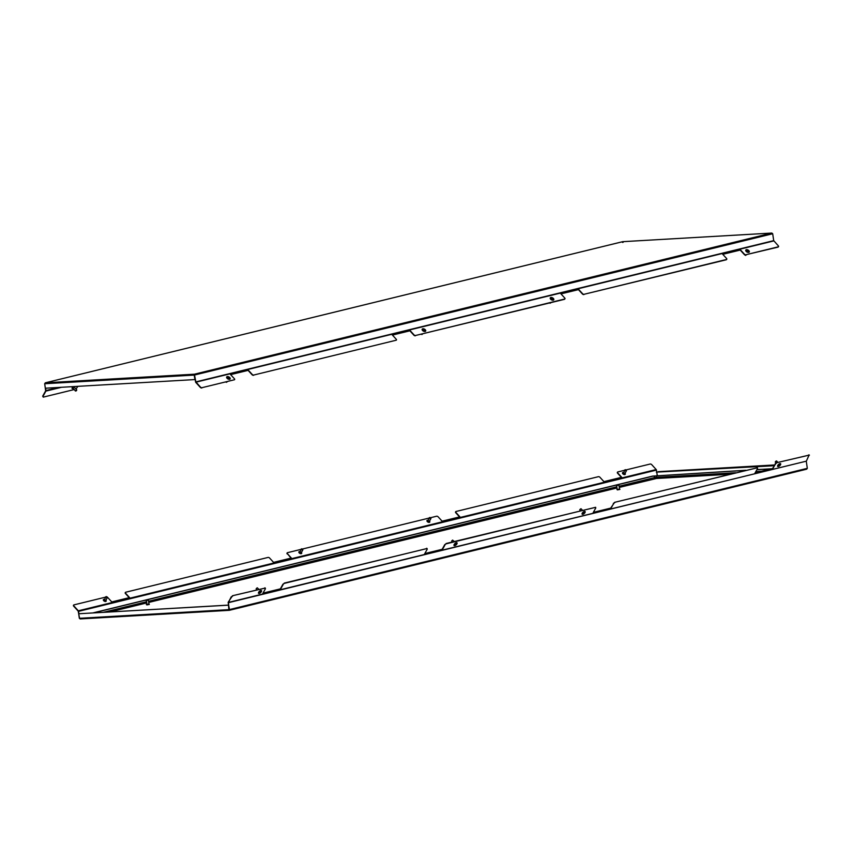 <?xml version="1.0" encoding="UTF-8"?>
<svg xmlns="http://www.w3.org/2000/svg" width="852" height="852" viewBox="0 0 852 852"><rect width="100%" height="100%" fill="white"/><g stroke="black" fill="none" stroke-linecap="round" stroke-linejoin="round"><path stroke-width="1.28" d="M73.038 388.437A1.587 0.682 -42.4 0 1 72.686 388.565A1.587 0.682 -42.4 0 1 72.154 388.491A1.587 0.682 -42.4 0 1 73.272 386.595M201.999 387.681L234.343 379.779A1.182 0.66 29.1 0 0 234.428 378.789L230.445 374.433L248.241 370.087L252.224 374.433A1.182 0.66 29.1 0 0 253.758 375.029L396.148 340.225A1.182 0.66 29.1 0 0 396.233 339.234L392.25 334.879L410.046 330.533L414.029 334.889A1.182 0.66 29.1 0 0 415.563 335.486L564.684 299.031A1.182 0.66 29.1 0 0 564.769 298.04L560.786 293.684L578.593 289.339L582.566 293.684A1.182 0.66 29.1 0 0 584.099 294.281L726.49 259.477A1.182 0.66 29.1 0 0 726.575 258.486L722.592 254.13L740.388 249.785L744.371 254.141A1.182 0.66 29.1 0 0 745.905 254.737L778.249 246.824A1.182 0.66 29.1 0 0 778.334 245.834L773.701 240.637L195.843 381.888L200.465 387.085A1.182 0.66 29.1 0 0 201.999 387.681L234.343 379.779M253.758 375.029L396.148 340.225M201.839 387.969A1.182 0.66 -150.9 0 1 200.305 387.372L200.465 387.085M772.402 233.767L771.752 233.065L772.689 233.757L194.544 375.018L195.555 381.909A0.788 0.564 -103.7 0 0 195.8 382.452L200.305 387.372M745.905 254.737L778.089 247.112M745.745 255.025A1.182 0.66 -150.9 0 1 744.211 254.428L744.371 254.141M722.773 254.333L740.228 250.073L744.211 254.428M584.099 294.281L726.33 259.764M583.939 294.568A1.182 0.66 -150.9 0 1 582.406 293.972L582.566 293.684M560.978 293.887L578.433 289.627L582.406 293.972M415.563 335.486L564.525 299.318M415.403 335.773A1.182 0.66 -150.9 0 1 413.87 335.177L409.887 330.821L392.431 335.081M253.598 375.317A1.182 0.66 -150.9 0 1 252.064 374.72L248.081 370.364L230.636 374.635M772.689 233.757L773.701 240.637M194.448 374.592L195.843 381.888M74.571 386.52A1.587 0.682 -42.4 0 1 74.358 387.234M45.625 388.192L45.976 390.546A0.788 0.564 -103.7 0 1 45.891 391.111L42.909 396.468L43.239 397.128L74.092 389.588M76.009 389.034L77.894 386.329M44.687 383.73L45.358 388.214L194.895 379.577L194.235 375.093L44.687 383.73L45.38 382.804L44.677 383.677L45.646 390.844L42.664 396.201M622.535 242.426L622.737 241.68L45.38 382.804L44.964 383.656M772.668 233.704L771.752 233.065L622.737 241.68L623.131 242.341L622.737 241.68M194.895 379.577L194.501 375.029M422.198 329.181A1.981 1.097 29.1 0 0 422.187 329.213A1.981 1.097 29.1 0 0 422.272 330.107A1.981 1.097 29.1 0 0 424.828 331.534A1.981 1.097 29.1 0 0 424.839 331.534A1.981 1.097 29.1 0 0 425.638 331.14A1.981 1.097 29.1 0 0 425.659 331.108M423.38 329.277L423.306 330.395L425.063 330.544L423.38 329.277M424.498 330.853L423.125 329.852M421.985 334.538L421.378 334.303M421.474 334.282L422.592 334.005M423.029 328.755A1.981 1.097 29.1 0 0 422.219 329.16A1.981 1.097 29.1 0 0 422.816 330.661A1.981 1.097 29.1 0 0 424.86 331.471A1.981 1.097 29.1 0 0 425.67 331.077A1.981 1.097 29.1 0 0 425.073 329.564A1.981 1.097 29.1 0 0 423.029 328.755M424.584 329.841L424.264 330.406L424.584 329.841M550.307 297.849A1.981 1.097 29.1 0 0 551.191 299.574A1.981 1.097 29.1 0 0 553.459 300.053A1.981 1.097 29.1 0 0 553.768 299.766A1.981 1.097 29.1 0 0 552.884 298.04A1.981 1.097 29.1 0 0 550.616 297.561A1.981 1.097 29.1 0 0 550.307 297.849L550.275 297.902A1.981 1.097 29.1 0 0 550.275 297.902A1.981 1.097 29.1 0 0 550.36 298.796A1.981 1.097 29.1 0 0 552.927 300.223A1.981 1.097 29.1 0 0 553.417 300.106A1.981 1.097 29.1 0 0 553.736 299.829A1.981 1.097 29.1 0 0 553.747 299.797M551.159 298.03L551.723 299.318L552.948 299.553L552.352 298.296L551.159 298.03M552.692 299.393L551.116 298.69M550.179 303.216L549.465 302.993M549.561 302.971L550.733 302.854M74.369 386.531L72.1 388.405M76.616 390.493L75.913 391.025L76.616 390.493M75.785 391.004L75.434 390.535L76.669 390.205M75.381 390.993L72.91 387.777L74.167 387.032L76.691 389.79M745.788 250.115L745.819 250.051A1.981 1.097 29.1 0 0 746.98 251.958A1.981 1.097 29.1 0 0 749.249 252.022A1.981 1.097 29.1 0 0 749.27 251.979A1.981 1.097 29.1 0 0 748.12 250.073A1.981 1.097 29.1 0 0 745.841 250.019A1.981 1.097 29.1 0 0 745.819 250.051A1.981 1.097 29.1 0 0 745.788 250.115A1.981 1.097 29.1 0 0 745.873 250.999A1.981 1.097 29.1 0 0 748.439 252.437A1.981 1.097 29.1 0 0 749.217 252.075A1.981 1.097 29.1 0 0 749.238 252.032A1.981 1.097 29.1 0 0 749.259 252.011M746.49 250.392L747.545 251.681L748.61 251.628L747.545 250.35L746.49 250.392M745.692 255.43L744.776 254.918M744.818 255.014L746.427 254.855M748.109 251.457L746.927 250.786M226.675 376.999L226.707 376.946A1.981 1.097 29.1 0 0 226.675 376.999A1.981 1.097 29.1 0 0 226.76 377.894A1.981 1.097 29.1 0 0 228.602 379.225A1.981 1.097 29.1 0 0 229.326 379.321A1.981 1.097 29.1 0 0 230.136 378.927A1.981 1.097 29.1 0 0 230.146 378.895A1.981 1.097 29.1 0 0 228.24 376.637A1.981 1.097 29.1 0 0 226.707 376.946A1.981 1.097 29.1 0 0 228.634 379.172A1.981 1.097 29.1 0 0 230.168 378.863L230.136 378.927M228.315 377.117L227.399 377.255L227.505 377.915L229.465 378.554L228.315 377.117M229.039 378.384L227.867 377.702M226.579 382.314L225.865 382.101M225.961 382.069L227.314 381.739M228.112 377.255L227.58 377.883M104.21 599.584L104.253 600.341L105.765 600.447M107.096 596.869L106.287 597.06L107.096 596.869M107.224 597.082L107.352 597.614L105.968 597.327L106.308 596.57M107.352 597.614L105.68 600.617L104.295 600.33L105.797 596.751M457.023 542.873L456.97 542.82A1.981 0.841 137.6 0 0 456.97 542.82A1.981 0.841 137.6 0 0 456.523 542.681A1.981 0.841 137.6 0 0 456.022 542.809A1.981 0.841 137.6 0 0 453.956 545.035A1.981 0.841 137.6 0 0 454.052 545.493A1.981 0.841 137.6 0 0 454.073 545.514L454.095 545.546A1.981 0.841 137.6 0 0 455.043 545.546A1.981 0.841 137.6 0 0 456.693 544.215A1.981 0.841 137.6 0 0 457.023 542.873A1.981 0.841 137.6 0 0 456.076 542.862A1.981 0.841 137.6 0 0 454.425 544.204A1.981 0.841 137.6 0 0 454.095 545.546M455.245 545.035L456.502 543.448L454.883 544.268L454.617 544.96L455.245 545.035M454.925 544.375L455.713 543.512M451.73 540.903L452.604 540.104M454.297 541.51L452.593 540.104L451.666 541.105L452.327 541.989M780.592 463.744A1.981 0.841 137.6 0 0 780.57 463.722A1.981 0.841 137.6 0 0 780.464 463.637A1.981 0.841 137.6 0 0 780.134 463.584A1.981 0.841 137.6 0 0 778.547 464.425A1.981 0.841 137.6 0 0 777.557 465.938A1.981 0.841 137.6 0 0 777.652 466.385A1.981 0.841 137.6 0 0 777.674 466.417M778.323 465.991L780.006 464.233L778.323 465.991M778.558 465.277L779.399 464.489M776.651 461.06L775.363 462.253M777.812 466.523A1.981 0.841 137.6 0 0 779.846 465.618A1.981 0.841 137.6 0 0 780.624 463.776A1.981 0.841 137.6 0 0 780.507 463.69A1.981 0.841 137.6 0 0 778.472 464.596A1.981 0.841 137.6 0 0 777.706 466.438A1.981 0.841 137.6 0 0 777.812 466.523M775.331 461.795L776.183 460.985M623.323 472.7L623.366 473.446L624.878 473.563M626.209 469.974L625.4 470.176L626.209 469.974M626.337 470.197L626.465 470.719L625.08 470.442L625.421 469.686M626.465 470.719L624.793 473.723L623.408 473.435L624.91 469.857M427.81 520.487L427.853 521.243L429.365 521.349M430.697 517.76L429.887 517.963L430.697 517.76M430.824 517.984L430.952 518.517L429.568 518.229L429.909 517.473M430.952 518.517L429.28 521.509L427.896 521.232L429.397 517.643M299.723 551.798L299.766 552.543L301.278 552.66M302.609 549.071L301.8 549.274L302.609 549.071M302.737 549.295L302.854 549.828L301.47 549.54L301.821 548.784M302.854 549.828L301.193 552.82L299.808 552.543L301.299 548.954M585.09 511.541A1.981 0.841 137.6 0 0 585.058 511.509A1.981 0.841 137.6 0 0 584.621 511.37L584.621 511.37A1.981 0.841 137.6 0 0 583.034 512.222A1.981 0.841 137.6 0 0 582.044 513.724A1.981 0.841 137.6 0 0 582.14 514.182A1.981 0.841 137.6 0 0 582.172 514.203M583.024 513.809L584.323 511.999L583.024 513.809M579.829 509.592L580.915 508.74L579.999 510.06M582.64 514.363A1.981 0.841 137.6 0 0 584.557 513.181A1.981 0.841 137.6 0 0 585.111 511.562A1.981 0.841 137.6 0 0 584.664 511.424A1.981 0.841 137.6 0 0 582.747 512.616A1.981 0.841 137.6 0 0 582.193 514.235A1.981 0.841 137.6 0 0 582.64 514.363M261.479 590.638A1.981 0.841 137.6 0 0 261.457 590.606A1.981 0.841 137.6 0 0 261.021 590.479A1.981 0.841 137.6 0 0 259.871 590.968A1.981 0.841 137.6 0 0 258.444 592.822A1.981 0.841 137.6 0 0 258.539 593.28A1.981 0.841 137.6 0 0 258.571 593.301A1.981 0.841 137.6 0 0 260.18 592.971A1.981 0.841 137.6 0 0 261.511 590.66A1.981 0.841 137.6 0 0 259.913 591.022A1.981 0.841 137.6 0 0 258.593 593.333L258.539 593.28M260.137 592.598L260.861 591.118L259.168 592.374L260.137 592.598M259.498 592.119L260.19 591.394M256.228 588.689L257.102 587.891M258.795 589.307L257.315 587.837L256.154 588.892L256.825 589.786M104.349 599.339A1.587 0.884 29.1 0 0 103.806 599.35A1.587 0.884 29.1 0 0 103.39 599.638A1.587 0.884 29.1 0 0 103.987 600.948A1.587 0.884 29.1 0 0 105.733 601.469A1.587 0.884 29.1 0 0 106.159 601.182A1.587 0.884 29.1 0 0 105.904 600.202M299.861 551.553A1.587 0.884 29.1 0 0 299.318 551.563A1.587 0.884 29.1 0 0 298.903 551.851A1.587 0.884 29.1 0 0 299.499 553.161A1.587 0.884 29.1 0 0 301.246 553.672A1.587 0.884 29.1 0 0 301.661 553.385A1.587 0.884 29.1 0 0 301.416 552.416M429.504 521.105A1.587 0.884 -150.9 0 1 429.759 522.084A1.587 0.884 -150.9 0 1 429.344 522.361A1.587 0.884 -150.9 0 1 427.597 521.85A1.587 0.884 -150.9 0 1 426.99 520.54A1.587 0.884 -150.9 0 1 427.406 520.252A1.587 0.884 -150.9 0 1 427.949 520.242M625.017 473.318A1.587 0.884 -150.9 0 1 625.261 474.287A1.587 0.884 -150.9 0 1 624.846 474.575A1.587 0.884 -150.9 0 1 623.1 474.053A1.587 0.884 -150.9 0 1 622.503 472.753A1.587 0.884 -150.9 0 1 622.918 472.466A1.587 0.884 -150.9 0 1 623.462 472.455M229.188 610.33L80.248 618.935L79.332 618.296L228.868 609.659L228.474 605.112L78.938 613.749L78.586 611.342A0.788 0.564 -103.7 0 0 78.331 610.799L73.826 605.878A1.182 0.66 29.1 0 1 73.911 604.888L105.573 597.145M125.361 592.449A1.182 0.66 29.1 0 0 125.585 593.226L125.425 593.514A1.182 0.66 -150.9 0 1 125.201 592.736L125.361 592.449A1.182 0.66 29.1 0 1 125.67 592.236L268.06 557.432A1.182 0.66 29.1 0 1 269.594 558.028L273.567 562.373L291.373 558.028L287.39 553.672L291.022 558.113M626.135 469.899L650.161 464.031A1.182 0.66 29.1 0 1 651.695 464.628L656.2 469.548A0.788 0.564 76.3 0 1 656.445 470.091L78.586 611.342M621.364 477.365L617.572 473.211A1.182 0.66 -150.9 0 1 617.349 472.434L617.508 472.146A1.182 0.66 29.1 0 1 617.817 471.933L624.686 470.261M617.508 472.146A1.182 0.66 29.1 0 0 617.732 472.924L617.572 473.211M459.569 516.919L455.767 512.766A1.182 0.66 -150.9 0 1 455.543 511.988L455.703 511.701A1.182 0.66 29.1 0 1 456.012 511.488L598.402 476.683A1.182 0.66 29.1 0 1 599.936 477.28L603.919 481.636L621.715 477.28L617.732 472.924M455.703 511.701A1.182 0.66 29.1 0 0 455.926 512.478L455.767 512.766M430.622 517.697L436.597 516.227A1.182 0.66 29.1 0 1 438.13 516.823L442.113 521.179L459.91 516.834L455.926 512.478M287.23 553.96A1.182 0.66 -150.9 0 1 286.996 553.182L287.156 552.895A1.182 0.66 29.1 0 1 287.475 552.682L301.075 549.359M302.535 549.007L429.174 518.048M287.156 552.895A1.182 0.66 29.1 0 0 287.39 553.672M125.585 593.226L129.568 597.582L111.772 601.927L107.789 597.572A1.182 0.66 29.1 0 0 107.299 597.188L107.182 596.986M79.598 618.232L78.171 611.086L73.666 606.166A1.182 0.66 -150.9 0 1 73.56 605.261M125.425 593.514L129.227 597.667M657.222 475.384L656.796 472.509M656.732 472.04L656.445 470.091M755.298 472.775L772.498 468.568L776.417 462.774L809.219 455.117M228.868 609.659L229.263 610.32L228.868 609.659L229.263 610.32L229.465 609.574L228.166 602.705A0.788 0.564 -103.7 0 1 228.251 602.14L232.521 595.729L265.323 588.061M282.992 584.131L284.515 583.332L282.992 584.131L280.351 588.87L263.002 593.109M284.28 583.077L427.118 548.518M444.787 544.577L446.32 543.789L444.787 544.577L442.156 549.316L424.807 553.555M446.075 543.523L595.665 507.313M593.343 512.361L610.692 508.122L614.622 502.329L757.471 467.769M809.155 454.925L806.354 461.156L228.485 602.407L231.233 596.783M809.4 455.192L808.761 454.872M776.417 462.774L809.006 455.138M776.662 463.041L775.128 463.829M614.622 502.329L757.247 467.78L757.577 468.451L754.936 473.19L772.732 468.834L775.373 464.095M614.856 502.584L613.333 503.383M446.32 543.789L595.442 507.334L595.772 507.994L593.141 512.734L610.937 508.388L613.568 503.649M445.032 544.843L442.39 549.583L424.594 553.938L427.235 549.199L426.66 548.273M284.515 583.332L426.905 548.528M283.226 584.397L280.596 589.137L262.799 593.482L265.43 588.743L264.865 587.816M232.521 595.729L265.1 588.082M232.756 595.985L231.467 597.05M229.263 610.32L228.442 602.683L806.354 461.156M229.465 609.574L807.323 468.323L806.312 461.433M806.62 469.196L807.323 468.323L806.62 469.196L229.337 610.309M229.199 609.936L228.474 605.112M774.298 465.32L658.202 471.678A0.788 0.554 -93.3 0 1 658.34 471.667M656.317 472.136L774.074 465.735M657.265 475.384L656.839 472.498M228.208 605.176L78.938 613.749M80.248 618.935L79.332 618.296L78.672 613.813M146.363 600.096L146.97 604.473L148.951 604.1L148.376 600.213L146.363 600.096L147.918 599.872M146.022 600.553L148.376 600.213M146.587 604.366L146.821 604.909L149.302 604.451L148.94 604.025M146.31 604.494L149.238 604.057M617.178 489.431L619.521 489.08L618.935 485.171L616.603 485.533L617.178 489.431M618.254 484.831L616.933 485.076L618.254 484.831M617.157 489.346L617.391 489.889L619.873 489.421L619.51 488.995M616.88 489.474L619.819 489.037M729.387 474.276L656.477 478.483L619.276 487.419M616.965 487.983L148.706 602.439M146.384 603.014L109.706 611.97M195.96 382.165L773.829 240.914M45.891 391.111L61.568 387.277M45.976 390.546L58.681 387.436M45.38 382.804L194.394 374.198L771.752 233.065M423.955 330.182L424.275 329.607M423.689 330.171L424.008 329.596M424.296 330.619L424.615 330.043M424.36 330.714L424.679 330.139M423.284 329.948L423.604 329.373M423.55 330.129L423.881 329.554M551.681 298.711L552 298.136M551.478 298.775L551.798 298.2M552.032 298.871L552.352 298.296M552.171 299.084L552.49 298.509M552.277 299.18L552.597 298.605M552.565 299.329L552.884 298.754M551.361 298.764L551.681 298.189M747.225 250.925L747.545 250.35M747.438 251.138L747.758 250.563M747.555 251.212L747.886 250.637M747.854 251.297L748.173 250.722M228.794 378.235L229.113 377.67M228.506 378.139L228.826 377.564M227.516 378.011L227.899 377.308M227.686 377.873L228.006 377.298M228.187 377.841L228.506 377.276M228.379 378.064L228.698 377.489M454.947 544.343L455.426 544.875M455.511 543.895L456.001 544.428M455.149 544.108L455.639 544.641M778.845 465.043L779.324 465.575M779.346 464.521L779.825 465.054M778.994 464.809L779.473 465.341M583.599 512.595L584.078 513.128M259.796 591.884L260.275 592.417M259.924 591.65L260.403 592.183M656.2 469.548L78.331 610.799M658.276 471.667L774.511 464.958L658.202 471.678M93.432 612.918L653.282 476.066L745.202 470.41M756.864 469.729L771.113 468.909M771.646 468.781L756.917 469.633M745.745 470.272L652.717 476.098L92.868 612.95M761.613 471.231L755.841 471.561M735.702 472.732L656.306 477.312L656.477 478.483M657.158 475.491A1.587 1.097 -93.3 0 0 656.306 477.312L654.645 477.557L654.826 478.728M653.282 476.066A1.587 1.129 76.3 0 1 654.645 477.557L619.106 486.247M616.784 486.812L148.536 601.278M146.214 601.842L103.22 612.354M45.284 382.825L622.695 241.68M771.848 233.054L622.78 241.67M746.863 250.914L747.183 250.339M227.814 377.787L228.134 377.212M104.242 599.542L103.688 599.563M105.797 600.404L106.127 601.001M776.619 461.007L777.908 462.412M775.309 462.21L775.991 462.966M623.355 472.647L622.801 472.668M624.91 473.51L625.24 474.106M427.842 520.434L427.299 520.465M429.397 521.307L429.727 521.893M299.755 551.745L299.201 551.776M301.31 552.618L301.64 553.204M581.117 508.804L582.395 510.199M579.797 509.997L580.425 510.689M229.305 610.32L806.727 469.175M229.22 610.33L80.141 618.946M92.793 612.95L652.568 476.119L745.809 470.261M756.927 469.612L771.72 468.76"/></g></svg>
